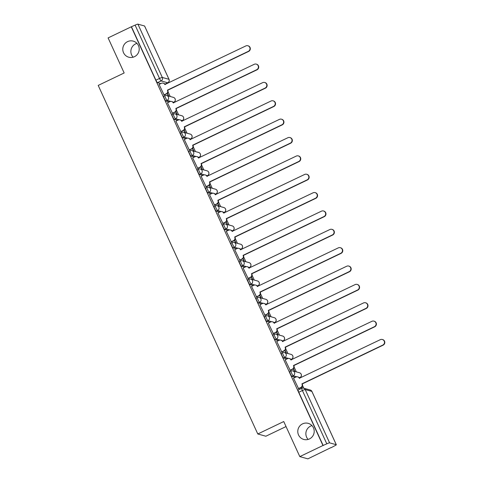 <?xml version="1.0" encoding="UTF-8"?>
<svg xmlns="http://www.w3.org/2000/svg" width="483" height="483" viewBox="0 0 483 483"><rect width="100%" height="100%" fill="white"/><g stroke="black" fill="none" stroke-linecap="round" stroke-linejoin="round"><path stroke-width="0.72" d="M308.124 439.427A8.344 8.199 105.5 0 1 311.958 425.601M302.551 423.863A8.344 8.199 105.5 0 1 314.185 430.661A8.344 8.199 105.5 0 1 303.771 439.439A8.344 8.199 105.5 0 1 302.551 423.863M133.127 57.199A8.344 8.199 105.5 0 1 136.955 43.373M127.554 41.635A8.344 8.199 105.5 0 1 139.189 48.433A8.344 8.199 105.5 0 1 128.774 57.211A8.344 8.199 105.5 0 1 127.554 41.635M289.782 371.681A2.608 0.368 64.4 0 0 289.734 371.687A2.608 0.368 64.4 0 0 290.386 373.908A2.608 0.368 64.4 0 0 291.937 376.39L293.217 375.774A2.608 0.368 -115.6 0 1 291.666 373.293A2.608 0.368 -115.6 0 1 291.014 371.071A2.608 0.368 -115.6 0 1 291.062 371.071A2.608 2.56 105.5 0 1 294.467 372.308A2.608 2.56 -74.5 0 1 293.217 375.774L296.87 376.788M281.378 353.327A2.608 0.368 64.4 0 0 281.323 353.327A2.608 0.368 64.4 0 0 281.981 355.548A2.608 0.368 64.4 0 0 283.533 358.03L284.813 357.42A2.608 0.368 -115.6 0 1 283.261 354.933A2.608 0.368 -115.6 0 1 282.609 352.711A2.608 0.368 -115.6 0 1 282.658 352.711A2.608 2.56 105.5 0 1 286.063 353.948A2.608 2.56 -74.5 0 1 284.813 357.42L288.466 358.428M272.973 334.967A2.608 0.368 64.4 0 0 272.919 334.967A2.608 0.368 64.4 0 0 273.577 337.188A2.608 0.368 64.4 0 0 275.129 339.676L276.409 339.06A2.608 0.368 -115.6 0 1 274.857 336.573A2.608 0.368 -115.6 0 1 274.199 334.357A2.608 0.368 -115.6 0 1 274.253 334.351A2.608 2.56 105.5 0 1 277.659 335.588A2.608 2.56 -74.5 0 1 276.409 339.06L280.062 340.074M264.563 316.606A2.608 0.368 64.4 0 0 264.515 316.613A2.608 0.368 64.4 0 0 265.173 318.828A2.608 0.368 64.4 0 0 266.719 321.316L267.999 320.7A2.608 0.368 -115.6 0 1 266.453 318.219A2.608 0.368 -115.6 0 1 265.795 315.997A2.608 0.368 -115.6 0 1 265.849 315.997A2.608 2.56 105.5 0 1 269.254 317.234A2.608 2.56 -74.5 0 1 267.999 320.7L271.657 321.714M256.159 298.252A2.608 0.368 64.4 0 0 256.111 298.252A2.608 0.368 64.4 0 0 256.769 300.474A2.608 0.368 64.4 0 0 258.314 302.956L259.594 302.346A2.608 0.368 -115.6 0 1 258.049 299.858A2.608 0.368 -115.6 0 1 257.391 297.637A2.608 0.368 -115.6 0 1 257.439 297.637A2.608 2.56 105.5 0 1 260.844 298.874A2.608 2.56 -74.5 0 1 259.594 302.346L263.253 303.354M247.755 279.892A2.608 0.368 64.4 0 0 247.707 279.892A2.608 0.368 64.4 0 0 248.365 282.114A2.608 0.368 64.4 0 0 249.91 284.596L251.19 283.986A2.608 0.368 -115.6 0 1 249.645 281.498A2.608 0.368 -115.6 0 1 248.986 279.277A2.608 0.368 -115.6 0 1 249.035 279.277A2.608 2.56 105.5 0 1 252.44 280.514A2.608 2.56 -74.5 0 1 251.19 283.986L254.849 285M239.351 261.532A2.608 0.368 64.4 0 0 239.302 261.532A2.608 0.368 64.4 0 0 239.96 263.754A2.608 0.368 64.4 0 0 241.506 266.242L242.786 265.626A2.608 0.368 -115.6 0 1 241.24 263.144A2.608 0.368 -115.6 0 1 240.582 260.923A2.608 0.368 -115.6 0 1 240.631 260.917A2.608 2.56 105.5 0 1 244.036 262.154A2.608 2.56 -74.5 0 1 242.786 265.626L246.439 266.64M230.946 243.172A2.608 0.368 64.4 0 0 230.898 243.178A2.608 0.368 64.4 0 0 231.55 245.4A2.608 0.368 64.4 0 0 233.102 247.882L234.382 247.266A2.608 0.368 -115.6 0 1 232.83 244.784A2.608 0.368 -115.6 0 1 232.178 242.563A2.608 0.368 -115.6 0 1 232.226 242.563A2.608 2.56 105.5 0 1 235.632 243.8A2.608 2.56 -74.5 0 1 234.382 247.266L238.034 248.28M222.542 224.818A2.608 0.368 64.4 0 0 222.494 224.818A2.608 0.368 64.4 0 0 223.146 227.04A2.608 0.368 64.4 0 0 224.698 229.522L225.978 228.912A2.608 0.368 -115.6 0 1 224.426 226.424A2.608 0.368 -115.6 0 1 223.774 224.203A2.608 0.368 -115.6 0 1 223.822 224.203A2.608 2.56 105.5 0 1 227.227 225.44A2.608 2.56 -74.5 0 1 225.978 228.912L229.63 229.926M214.138 206.458A2.608 0.368 64.4 0 0 214.084 206.458A2.608 0.368 64.4 0 0 214.742 208.68A2.608 0.368 64.4 0 0 216.293 211.168L217.573 210.552A2.608 0.368 -115.6 0 1 216.022 208.07A2.608 0.368 -115.6 0 1 215.364 205.849A2.608 0.368 -115.6 0 1 215.418 205.843A2.608 2.56 105.5 0 1 218.823 207.08A2.608 2.56 -74.5 0 1 217.573 210.552L221.226 211.566M205.734 188.098A2.608 0.368 64.4 0 0 205.68 188.104A2.608 0.368 64.4 0 0 206.338 190.326A2.608 0.368 64.4 0 0 207.883 192.808L209.169 192.192A2.608 0.368 -115.6 0 1 207.618 189.71A2.608 0.368 -115.6 0 1 206.959 187.489A2.608 0.368 -115.6 0 1 207.014 187.489A2.608 2.56 105.5 0 1 210.419 188.726A2.608 2.56 -74.5 0 1 209.169 192.192L212.822 193.206M197.324 169.744A2.608 0.368 64.4 0 0 197.275 169.744A2.608 0.368 64.4 0 0 197.933 171.966A2.608 0.368 64.4 0 0 199.479 174.448L200.759 173.838A2.608 0.368 -115.6 0 1 199.213 171.35A2.608 0.368 -115.6 0 1 198.555 169.128A2.608 0.368 -115.6 0 1 198.604 169.128A2.608 2.56 105.5 0 1 202.009 170.366A2.608 2.56 -74.5 0 1 200.759 173.838L204.418 174.846M188.919 151.384A2.608 0.368 64.4 0 0 188.871 151.384A2.608 0.368 64.4 0 0 189.529 153.606A2.608 0.368 64.4 0 0 191.075 156.094L192.355 155.478A2.608 0.368 -115.6 0 1 190.809 152.996A2.608 0.368 -115.6 0 1 190.151 150.774A2.608 0.368 -115.6 0 1 190.199 150.768A2.608 2.56 105.5 0 1 193.605 152.006A2.608 2.56 -74.5 0 1 192.355 155.478L196.013 156.492M180.515 133.024A2.608 0.368 64.4 0 0 180.467 133.03A2.608 0.368 64.4 0 0 181.125 135.246A2.608 0.368 64.4 0 0 182.671 137.733L183.951 137.118A2.608 0.368 -115.6 0 1 182.405 134.636A2.608 0.368 -115.6 0 1 181.747 132.414A2.608 0.368 -115.6 0 1 181.795 132.414A2.608 2.56 105.5 0 1 185.2 133.652A2.608 2.56 -74.5 0 1 183.951 137.118L187.603 138.132M172.111 114.67A2.608 0.368 64.4 0 0 172.063 114.67A2.608 0.368 64.4 0 0 172.715 116.892A2.608 0.368 64.4 0 0 174.266 119.373L175.546 118.764A2.608 0.368 -115.6 0 1 173.995 116.276A2.608 0.368 -115.6 0 1 173.343 114.054A2.608 0.368 -115.6 0 1 173.391 114.054A2.608 2.56 105.5 0 1 176.796 115.292A2.608 2.56 -74.5 0 1 175.546 118.764L179.199 119.772M163.707 96.31A2.608 0.368 64.4 0 0 163.659 96.31A2.608 0.368 64.4 0 0 164.311 98.532A2.608 0.368 64.4 0 0 165.862 101.019L167.142 100.404A2.608 0.368 -115.6 0 1 165.591 97.916A2.608 0.368 -115.6 0 1 164.938 95.7A2.608 0.368 -115.6 0 1 164.987 95.694A2.608 2.56 105.5 0 1 168.392 96.932A2.608 2.56 -74.5 0 1 167.142 100.404L170.795 101.418M299.804 456.61L283.744 421.544L257.789 433.982L98.206 85.413L124.161 72.969L108.101 37.903L131.267 26.8L322.964 445.507L299.804 456.61L307.876 458.85L330.976 447.602M303.783 388.211L302.509 385.434M296.302 371.868L294.105 367.074M287.898 353.514L285.701 348.72M279.494 335.154L277.296 330.36M271.084 316.794L268.892 312M262.68 298.44L260.488 293.646M254.275 280.08L252.084 275.286M245.871 261.72L243.68 256.926M237.467 243.36L235.269 238.566M229.063 225.006L226.865 220.212M220.659 206.646L218.461 201.852M212.248 188.285L210.057 183.492M203.844 169.931L201.653 165.138M195.44 151.571L193.248 146.778M187.036 133.211L184.844 128.418M178.632 114.857L176.434 110.064M170.227 96.497L168.03 91.704M286.039 426.555L265.867 436.221L257.789 433.982M331.042 447.747L334.411 445.954A2.608 0.32 155.4 0 0 336.313 444.734A2.608 0.32 155.4 0 0 336.271 444.704L329.605 442.857A2.608 0.32 155.4 0 0 326.81 443.841L302.4 390.536A2.608 0.368 -115.6 0 1 301.742 388.314A2.608 0.368 -115.6 0 1 301.797 388.314A2.608 2.56 -74.5 0 1 303.572 388.151A2.608 2.608 0 0 0 301.742 388.314L298.138 390.041A2.608 0.368 -115.6 0 1 298.186 390.041M322.964 445.507L326.81 443.841M160.839 83.595L157.458 82.659L161.062 80.927A2.608 0.368 -115.6 0 1 159.517 78.445L135.107 25.134A2.608 0.32 -24.6 0 1 137.909 24.15L144.574 25.997A2.608 0.32 -24.6 0 1 144.616 26.028A2.608 0.32 -24.6 0 1 144.61 26.082M135.107 25.134L131.267 26.8M159.076 84.44L164.123 95.024M167.48 102.801L172.528 113.384M175.884 121.161L180.938 131.744M184.289 139.521L189.342 150.098M192.693 157.875L197.746 168.458M201.103 176.235L206.15 186.818M209.507 194.595L214.555 205.172M217.911 212.949L222.959 223.532M226.316 231.309L231.363 241.892M234.72 249.669L239.773 260.252M243.124 268.023L248.177 278.606M251.528 286.383L256.582 296.967M259.939 304.743L264.986 315.327M268.343 323.097L273.39 333.681M276.747 341.457L281.794 352.041M285.151 359.817L290.198 370.401M293.555 378.177L298.609 388.755M295.318 377.326L291.937 376.39M286.914 358.972L283.533 358.03M278.51 340.612L275.129 339.676M270.106 322.252L266.719 321.316M261.701 303.898L258.314 302.956M253.297 285.538L249.91 284.596M244.893 267.177L241.506 266.242M236.483 248.823L233.102 247.882M228.079 230.463L224.698 229.522M219.674 212.103L216.293 211.168M211.27 193.743L207.883 192.808M202.866 175.389L199.479 174.448M194.462 157.029L191.075 156.094M186.058 138.669L182.671 137.733M177.653 120.315L174.266 119.373M169.243 101.955L165.862 101.019M302.412 388.097L301.887 386.937M294.793 371.451L293.483 368.583M286.389 353.091L285.073 350.223M277.985 334.737L276.668 331.863M269.58 316.377L268.264 313.503M261.176 298.017L259.86 295.149M252.772 279.663L251.456 276.789M244.362 261.303L243.052 258.429M235.958 242.943L234.647 240.075M227.553 224.589L226.237 221.715M219.149 206.229L217.833 203.355M210.745 187.869L209.429 185.001M202.341 169.515L201.025 166.641M193.937 151.155L192.62 148.281M185.526 132.795L184.216 129.921M177.122 114.435L175.812 111.567M168.718 96.081L167.402 93.207M167.196 93.424L168.368 95.984M323.199 445.574L298.796 392.262A2.608 0.368 -115.6 0 1 298.138 390.041M131.503 26.867L155.906 80.172A2.608 0.368 64.4 0 0 157.458 82.659M175.601 111.784L176.772 114.338M184.005 130.138L185.176 132.698M192.409 148.498L193.58 151.058M200.813 166.858L201.985 169.412M209.224 185.218L210.389 187.772M217.628 203.572L218.799 206.132M226.032 221.932L227.203 224.486M234.436 240.292L235.607 242.846M242.84 258.647L244.012 261.206M251.245 277.007L252.416 279.56M259.649 295.367L260.82 297.92M268.059 313.721L269.224 316.28M276.463 332.081L277.634 334.641M284.867 350.441L286.039 352.995M293.272 368.795L294.443 371.355M301.676 387.155L302.135 388.163M163.785 94.958L166.249 93.78A2.608 2.56 -74.5 0 0 167.498 90.309L167.8 90.393A2.608 2.56 105.5 0 1 166.55 93.865L164.039 95.066M163.224 83.142L163.532 83.227A2.608 2.56 105.5 0 1 165.156 84.616L164.854 84.543A2.608 2.56 -74.5 0 0 161.449 83.305L158.992 84.483M167.414 90.134L248.31 51.355A3.001 2.946 -74.5 0 0 247.87 45.758L248.177 45.843A3.001 2.946 105.5 0 1 248.612 51.44L167.722 90.218M247.87 45.758A3.001 2.946 -74.5 0 0 245.829 45.939L164.854 84.543M172.19 113.318L174.653 112.134A2.608 2.56 -74.5 0 0 175.903 108.669L176.21 108.753A2.608 2.56 105.5 0 1 174.961 112.219L172.443 113.427M171.628 101.502L171.936 101.587A2.608 2.56 105.5 0 1 173.56 102.97L173.264 102.897A2.608 2.56 -74.5 0 0 169.859 101.659L167.396 102.843M175.824 108.488L256.714 69.709A3.001 2.946 -74.5 0 0 256.274 64.112L256.582 64.203A3.001 2.946 105.5 0 1 257.022 69.8L176.126 108.572M256.274 64.112A3.001 2.946 -74.5 0 0 254.233 64.299L173.264 102.897M180.594 131.672L183.057 130.495A2.608 2.56 -74.5 0 0 184.307 127.023L184.615 127.107A2.608 2.56 105.5 0 1 183.365 130.579L180.853 131.781M184.228 126.848L265.119 88.069A3.001 2.946 -74.5 0 0 264.678 82.472A3.001 2.946 -74.5 0 0 262.643 82.659L181.668 121.257A2.608 2.56 -74.5 0 0 180.038 119.862L180.34 119.947A2.608 2.56 105.5 0 1 181.964 121.33M264.678 82.472L264.986 82.557A3.001 2.946 105.5 0 1 265.427 88.154L184.53 126.932M180.038 119.862A2.608 2.56 -74.5 0 0 178.263 120.019L175.8 121.203M188.998 150.032L191.461 148.855A2.608 2.56 -74.5 0 0 192.711 145.383L193.019 145.468A2.608 2.56 105.5 0 1 191.769 148.939L189.258 150.141M192.632 145.208L273.523 106.429A3.001 2.946 -74.5 0 0 273.088 100.832A3.001 2.946 -74.5 0 0 271.048 101.013L190.073 139.617A2.608 2.56 -74.5 0 0 188.442 138.216L188.744 138.301A2.608 2.56 105.5 0 1 190.374 139.69M273.088 100.832L273.39 100.917A3.001 2.946 105.5 0 1 273.831 106.514L192.934 145.292M188.442 138.216A2.608 2.56 -74.5 0 0 186.667 138.38L184.204 139.557M197.408 168.392L199.865 167.209A2.608 2.56 -74.5 0 0 201.115 163.743L201.423 163.828A2.608 2.56 105.5 0 1 200.173 167.293L197.662 168.501M201.037 163.562L281.927 124.789A3.001 2.946 -74.5 0 0 281.492 119.192A3.001 2.946 -74.5 0 0 279.452 119.373L198.477 157.977A2.608 2.56 -74.5 0 0 196.847 156.577L197.155 156.661A2.608 2.56 105.5 0 1 198.779 158.044M281.492 119.192L281.794 119.277A3.001 2.946 105.5 0 1 282.235 124.874L201.345 163.646M196.847 156.577A2.608 2.56 -74.5 0 0 195.072 156.74L192.608 157.917M205.812 186.746L208.27 185.569A2.608 2.56 -74.5 0 0 209.519 182.097L209.827 182.182A2.608 2.56 105.5 0 1 208.578 185.653L206.066 186.861M205.251 174.937L205.559 175.021A2.608 2.56 105.5 0 1 207.183 176.404L206.881 176.331A2.608 2.56 -74.5 0 0 203.476 175.094L201.019 176.277M209.441 181.922L290.331 143.143A3.001 2.946 -74.5 0 0 289.897 137.546L290.205 137.631A3.001 2.946 105.5 0 1 290.639 143.228L209.749 182.006M289.897 137.546A3.001 2.946 -74.5 0 0 287.856 137.733L206.881 176.331M214.217 205.106L216.68 203.929A2.608 2.56 -74.5 0 0 217.93 200.457L218.231 200.542A2.608 2.56 105.5 0 1 216.982 204.013L214.47 205.215M217.845 200.282L298.742 161.503A3.001 2.946 -74.5 0 0 298.301 155.906A3.001 2.946 -74.5 0 0 296.26 156.087L215.285 194.691A2.608 2.56 -74.5 0 0 213.655 193.291L213.963 193.381A2.608 2.56 105.5 0 1 215.587 194.764M298.301 155.906L298.609 155.991A3.001 2.946 105.5 0 1 299.043 161.588L218.153 200.367M213.655 193.291A2.608 2.56 -74.5 0 0 211.88 193.454L209.423 194.631M222.621 223.466L225.084 222.283A2.608 2.56 -74.5 0 0 226.334 218.817L226.636 218.902A2.608 2.56 105.5 0 1 225.386 222.367L222.874 223.575M222.059 211.651L222.367 211.735A2.608 2.56 105.5 0 1 223.991 213.118L223.689 213.051A2.608 2.56 -74.5 0 0 220.284 211.814L217.827 212.991M226.249 218.636L307.146 179.863A3.001 2.946 -74.5 0 0 306.705 174.266L307.013 174.351A3.001 2.946 105.5 0 1 307.448 179.948L226.557 218.727M306.705 174.266A3.001 2.946 -74.5 0 0 304.664 174.448L223.689 213.051M231.025 241.82L233.488 240.643A2.608 2.56 -74.5 0 0 234.738 237.171L235.046 237.256A2.608 2.56 105.5 0 1 233.79 240.727L231.279 241.935M230.463 230.011L230.771 230.095A2.608 2.56 105.5 0 1 232.395 231.478L232.1 231.405A2.608 2.56 -74.5 0 0 228.694 230.168L226.231 231.351M234.653 236.996L315.55 198.217A3.001 2.946 -74.5 0 0 315.109 192.62L315.417 192.705A3.001 2.946 105.5 0 1 315.858 198.302L234.961 237.081M315.109 192.62A3.001 2.946 -74.5 0 0 313.069 192.808L232.1 231.405M239.429 260.18L241.892 259.003A2.608 2.56 -74.5 0 0 243.142 255.531L243.45 255.616A2.608 2.56 105.5 0 1 242.2 259.087L239.689 260.289M243.064 255.356L323.954 216.577A3.001 2.946 -74.5 0 0 323.513 210.98A3.001 2.946 -74.5 0 0 321.473 211.162L240.504 249.765A2.608 2.56 -74.5 0 0 238.874 248.371L239.176 248.455A2.608 2.56 105.5 0 1 240.8 249.838M323.513 210.98L323.821 211.065A3.001 2.946 105.5 0 1 324.262 216.662L243.366 255.441M238.874 248.371A2.608 2.56 -74.5 0 0 237.099 248.528L234.635 249.705M247.833 278.54L250.297 277.357A2.608 2.56 -74.5 0 0 251.546 273.891L251.854 273.976A2.608 2.56 105.5 0 1 250.605 277.447L248.093 278.649M251.468 273.716L332.358 234.937A3.001 2.946 -74.5 0 0 331.924 229.34A3.001 2.946 -74.5 0 0 329.883 229.522L248.908 268.125A2.608 2.56 -74.5 0 0 247.278 266.725L247.58 266.809A2.608 2.56 105.5 0 1 249.21 268.198M331.924 229.34L332.226 229.425A3.001 2.946 105.5 0 1 332.666 235.022L251.77 273.801M247.278 266.725A2.608 2.56 -74.5 0 0 245.503 266.888L243.04 268.065M256.244 296.9L258.701 295.717A2.608 2.56 -74.5 0 0 259.951 292.245L260.259 292.336A2.608 2.56 105.5 0 1 259.009 295.801L256.497 297.009M259.872 292.07L340.763 253.291A3.001 2.946 -74.5 0 0 340.328 247.694A3.001 2.946 -74.5 0 0 338.287 247.882L257.312 286.479A2.608 2.56 -74.5 0 0 255.682 285.085L255.99 285.169A2.608 2.56 105.5 0 1 257.614 286.552M340.328 247.694L340.63 247.779A3.001 2.946 105.5 0 1 341.07 253.376L260.18 292.155M255.682 285.085A2.608 2.56 -74.5 0 0 253.907 285.242L251.444 286.425M264.648 315.254L267.105 314.077A2.608 2.56 -74.5 0 0 268.355 310.605L268.663 310.69A2.608 2.56 105.5 0 1 267.413 314.161L264.901 315.363M264.086 303.445L264.394 303.529A2.608 2.56 105.5 0 1 266.018 304.912L265.716 304.839A2.608 2.56 -74.5 0 0 262.311 303.602L259.848 304.785M268.276 310.43L349.167 271.651A3.001 2.946 -74.5 0 0 348.732 266.055L349.04 266.139A3.001 2.946 105.5 0 1 349.475 271.736L268.584 310.515M348.732 266.055A3.001 2.946 -74.5 0 0 346.691 266.242L265.716 304.839M273.052 333.614L275.509 332.437A2.608 2.56 -74.5 0 0 276.765 328.965L277.067 329.05A2.608 2.56 105.5 0 1 275.817 332.521L273.306 333.723M276.681 328.79L357.577 290.011A3.001 2.946 -74.5 0 0 357.136 284.415A3.001 2.946 -74.5 0 0 355.096 284.596L274.121 323.199A2.608 2.56 -74.5 0 0 272.49 321.799L272.798 321.883A2.608 2.56 105.5 0 1 274.422 323.272M357.136 284.415L357.444 284.499A3.001 2.946 105.5 0 1 357.879 290.096L276.988 328.875M272.49 321.799A2.608 2.56 -74.5 0 0 270.715 321.962L268.258 323.139M281.456 351.974L283.919 350.791A2.608 2.56 -74.5 0 0 285.169 347.325L285.471 347.41A2.608 2.56 105.5 0 1 284.221 350.875L281.71 352.083M280.895 340.159L281.203 340.243A2.608 2.56 105.5 0 1 282.827 341.626L282.525 341.553A2.608 2.56 -74.5 0 0 279.12 340.316L276.662 341.499M285.085 347.144L365.981 308.371A3.001 2.946 -74.5 0 0 365.54 302.769L365.848 302.859A3.001 2.946 105.5 0 1 366.283 308.456L285.393 347.229M365.54 302.769A3.001 2.946 -74.5 0 0 363.5 302.956L282.525 341.553M289.86 370.328L292.324 369.151A2.608 2.56 -74.5 0 0 293.573 365.679L293.881 365.764A2.608 2.56 105.5 0 1 292.626 369.235L290.114 370.437M289.299 358.519L289.607 358.603A2.608 2.56 105.5 0 1 291.231 359.986L290.935 359.913A2.608 2.56 -74.5 0 0 287.53 358.676L285.067 359.859M293.489 365.504L374.385 326.725A3.001 2.946 -74.5 0 0 373.945 321.129L374.253 321.213A3.001 2.946 105.5 0 1 374.693 326.81L293.797 365.589M373.945 321.129A3.001 2.946 -74.5 0 0 371.904 321.316L290.935 359.913M298.265 388.688L300.728 387.511A2.608 2.56 -74.5 0 0 301.978 384.039L302.286 384.124A2.608 2.56 105.5 0 1 301.036 387.595L298.524 388.797M301.899 383.864L382.79 345.085A3.001 2.946 -74.5 0 0 382.349 339.489A3.001 2.946 -74.5 0 0 380.308 339.67L299.339 378.274A2.608 2.56 -74.5 0 0 297.709 376.873L298.011 376.957A2.608 2.56 105.5 0 1 299.635 378.346M382.349 339.489L382.657 339.573A3.001 2.946 105.5 0 1 383.097 345.17L302.201 383.949M297.709 376.873A2.608 2.56 -74.5 0 0 295.934 377.036L293.471 378.213M336.271 444.704L311.861 391.393L305.202 389.552L329.605 442.857M164.872 84.145L167.728 82.774L161.062 80.927A2.608 2.56 105.5 0 0 162.312 77.461L168.978 79.309L144.574 25.997M137.909 24.15L162.312 77.461A2.608 0.32 155.4 0 0 159.517 78.445L155.906 80.172M299.961 377.579A2.608 0.368 -115.6 0 1 299.931 377.621L299.369 377.893L299.883 377.621L298.772 377.314M290.953 359.515L291.472 359.267L290.368 358.96M282.543 341.161L283.068 340.907L281.963 340.6M274.139 322.801L274.664 322.547L273.559 322.239M265.735 304.441L266.26 304.193L265.155 303.885M257.33 286.081L257.856 285.833L256.745 285.525M249.5 267.473A2.608 2.608 0 0 0 249.071 262.607A2.608 2.56 -74.5 0 1 249.451 267.473A2.608 0.368 -115.6 0 0 249.5 267.473L248.938 267.739L249.451 267.473L248.34 267.165M241.126 249.071A2.608 0.368 -115.6 0 1 241.095 249.113L240.534 249.385L241.047 249.113L239.936 248.811M232.118 231.007L232.643 230.759L231.532 230.451M223.707 212.653L224.233 212.399L223.128 212.091M215.303 194.293L215.829 194.039L214.724 193.731M206.899 175.933L207.424 175.685L206.319 175.377M198.495 157.579L199.02 157.325L197.909 157.017M190.664 138.965A2.608 2.608 0 0 0 190.236 134.099A2.608 2.56 -74.5 0 1 190.616 138.965A2.608 0.368 -115.6 0 0 190.664 138.965L190.103 139.237L190.616 138.965L189.505 138.657M182.26 120.605A2.608 2.608 0 0 0 181.831 115.739A2.608 2.56 -74.5 0 1 182.212 120.611A2.608 0.368 -115.6 0 0 182.26 120.605L181.699 120.877L182.212 120.611L181.101 120.303M173.282 102.505L173.808 102.251L172.697 101.943M173.886 102.209A2.608 0.368 -115.6 0 1 173.856 102.251A2.608 0.368 -115.6 0 1 173.808 102.251A2.608 2.56 -74.5 0 0 173.421 97.385A2.608 2.608 0 0 1 173.856 102.251L173.294 102.517M199.068 157.325A2.608 0.368 -115.6 0 1 199.02 157.325A2.608 2.56 -74.5 0 0 198.64 152.459A2.608 2.608 0 0 1 199.068 157.325L198.507 157.591M207.473 175.679A2.608 0.368 -115.6 0 1 207.424 175.685A2.608 2.56 -74.5 0 0 207.044 170.819A2.608 2.608 0 0 1 207.473 175.679L206.911 175.951M215.913 193.997A2.608 0.368 -115.6 0 1 215.877 194.039A2.608 0.368 -115.6 0 1 215.829 194.039A2.608 2.56 -74.5 0 0 215.448 189.173A2.608 2.608 0 0 1 215.877 194.039L215.315 194.311M224.287 212.399A2.608 0.368 -115.6 0 1 224.233 212.399A2.608 2.56 -74.5 0 0 223.852 207.533A2.608 2.608 0 0 1 224.287 212.399L223.72 212.665M232.721 230.717A2.608 0.368 -115.6 0 1 232.691 230.753A2.608 0.368 -115.6 0 1 232.643 230.759A2.608 2.56 -74.5 0 0 232.257 225.893A2.608 2.608 0 0 1 232.691 230.753L232.13 231.025M241.095 249.113A2.608 0.368 -115.6 0 1 241.047 249.113A2.608 2.56 -74.5 0 0 240.667 244.247A2.608 2.608 0 0 1 241.095 249.113M257.904 285.833A2.608 0.368 -115.6 0 1 257.856 285.833A2.608 2.56 -74.5 0 0 257.475 280.967A2.608 2.608 0 0 1 257.904 285.833L257.342 286.099M266.344 304.151A2.608 0.368 -115.6 0 1 266.308 304.187A2.608 0.368 -115.6 0 1 266.26 304.193A2.608 2.56 -74.5 0 0 265.879 299.321A2.608 2.608 0 0 1 266.308 304.187L265.747 304.459M274.712 322.547A2.608 0.368 -115.6 0 1 274.664 322.547A2.608 2.56 -74.5 0 0 274.284 317.681A2.608 2.608 0 0 1 274.712 322.547L274.151 322.819M283.153 340.865A2.608 0.368 -115.6 0 1 283.123 340.907A2.608 0.368 -115.6 0 1 283.068 340.907A2.608 2.56 -74.5 0 0 282.688 336.041A2.608 2.608 0 0 1 283.123 340.907L282.555 341.173M291.557 359.225A2.608 0.368 -115.6 0 1 291.527 359.261A2.608 0.368 -115.6 0 1 291.472 359.267A2.608 2.56 -74.5 0 0 291.092 354.395A2.608 2.608 0 0 1 291.527 359.261L290.965 359.533M299.931 377.621A2.608 0.368 -115.6 0 1 299.883 377.621A2.608 2.56 -74.5 0 0 299.502 372.755A2.608 2.608 0 0 1 299.931 377.621M167.812 82.732A2.608 0.368 -115.6 0 1 167.776 82.774A2.608 0.368 -115.6 0 1 167.728 82.774A2.608 2.56 105.5 0 0 168.978 79.309A2.608 0.32 -24.6 0 1 169.02 79.339L144.616 26.028M298.796 392.262L302.4 390.536A2.608 0.32 155.4 0 1 305.202 389.552A2.608 2.56 -74.5 0 0 303.572 388.151L310.231 389.998A2.608 2.56 -74.5 0 1 311.861 391.393A2.608 0.32 -24.6 0 1 311.909 391.423A2.608 0.32 -24.6 0 1 311.903 391.478M167.498 90.309L167.8 90.393M166.249 93.78L166.55 93.865M248.31 51.355L248.612 51.44M175.903 108.669L176.21 108.753M174.653 112.134L174.961 112.219M256.714 69.709L257.022 69.8M184.307 127.023L184.615 127.107M183.057 130.495L183.365 130.579M265.119 88.069L265.427 88.154M192.711 145.383L193.019 145.468M191.461 148.855L191.769 148.939M273.523 106.429L273.831 106.514M201.115 163.743L201.423 163.828M199.865 167.209L200.173 167.293M281.927 124.789L282.235 124.874M209.519 182.097L209.827 182.182M208.27 185.569L208.578 185.653M290.331 143.143L290.639 143.228M217.93 200.457L218.231 200.542M216.68 203.929L216.982 204.013M298.742 161.503L299.043 161.588M226.334 218.817L226.636 218.902M225.084 222.283L225.386 222.367M307.146 179.863L307.448 179.948M234.738 237.171L235.046 237.256M233.488 240.643L233.79 240.727M315.55 198.217L315.858 198.302M243.142 255.531L243.45 255.616M241.892 259.003L242.2 259.087M323.954 216.577L324.262 216.662M251.546 273.891L251.854 273.976M250.297 277.357L250.605 277.447M332.358 234.937L332.666 235.022M259.951 292.245L260.259 292.336M258.701 295.717L259.009 295.801M340.763 253.291L341.07 253.376M268.355 310.605L268.663 310.69M267.105 314.077L267.413 314.161M349.167 271.651L349.475 271.736M276.765 328.965L277.067 329.05M275.509 332.437L275.817 332.521M357.577 290.011L357.879 290.096M285.169 347.325L285.471 347.41M283.919 350.791L284.221 350.875M365.981 308.371L366.283 308.456M293.573 365.679L293.881 365.764M292.324 369.151L292.626 369.235M374.385 326.725L374.693 326.81M301.978 384.039L302.286 384.124M300.728 387.511L301.036 387.595M382.79 345.085L383.097 345.17M289.734 371.687L291.014 371.071A2.608 2.608 0 0 1 292.837 370.908L299.502 372.755M281.323 353.327L282.609 352.711A2.608 2.608 0 0 1 284.433 352.554L291.092 354.395M272.919 334.967L274.199 334.357A2.608 2.608 0 0 1 276.028 334.194L282.688 336.041M264.515 316.613L265.795 315.997A2.608 2.608 0 0 1 267.618 315.834L274.284 317.681M256.111 298.252L257.391 297.637A2.608 2.608 0 0 1 259.214 297.474L265.879 299.321M247.707 279.892L248.986 279.277A2.608 2.608 0 0 1 250.81 279.12L257.475 280.967M239.302 261.532L240.582 260.923A2.608 2.608 0 0 1 242.406 260.76L249.071 262.607M230.898 243.178L232.178 242.563A2.608 2.608 0 0 1 234.001 242.4L240.667 244.247M222.494 224.818L223.774 224.203A2.608 2.608 0 0 1 225.597 224.046L232.257 225.893M214.084 206.458L215.364 205.849A2.608 2.608 0 0 1 217.193 205.686L223.852 207.533M205.68 188.104L206.959 187.489A2.608 2.608 0 0 1 208.783 187.326L215.448 189.173M197.275 169.744L198.555 169.128A2.608 2.608 0 0 1 200.379 168.972L207.044 170.819M188.871 151.384L190.151 150.774A2.608 2.608 0 0 1 191.974 150.611L198.64 152.459M180.467 133.03L181.747 132.414A2.608 2.608 0 0 1 183.57 132.251L190.236 134.099M172.063 114.67L173.343 114.054A2.608 2.608 0 0 1 175.166 113.891L181.831 115.739M163.659 96.31L164.938 95.7A2.608 2.608 0 0 1 166.762 95.537L173.421 97.385M164.884 84.163L167.776 82.774A2.608 2.608 0 0 0 169.02 79.339M336.313 444.734L311.909 391.423A2.608 2.608 0 0 0 310.231 389.998"/></g></svg>
